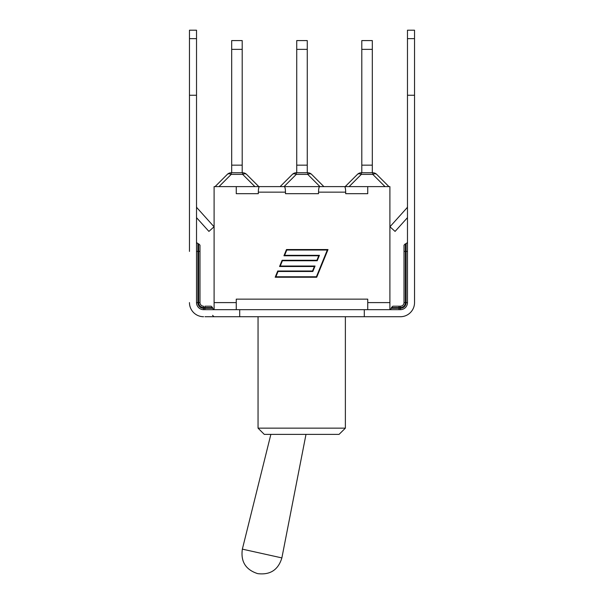 <?xml version="1.0" encoding="UTF-8"?>
<svg xmlns="http://www.w3.org/2000/svg" width="604" height="604" viewBox="0 0 604 604"><rect width="100%" height="100%" fill="white"/><g stroke="black" fill="none" stroke-linecap="round" stroke-linejoin="round"><path stroke-width="0.91" d="M203.586 309.663L203.586 308.282A5.678 5.678 0 0 1 197.908 302.604L196.526 302.604A7.059 7.059 0 0 0 203.586 309.663L400.414 309.663A7.059 7.059 0 0 0 407.474 302.604L407.474 95.258L414.533 95.258L414.533 38.641L407.474 38.641L407.474 95.258M364.288 309.663L364.288 316.723L400.414 316.723A14.118 14.118 0 0 0 414.533 302.604L414.533 251.392M364.288 316.723L239.713 316.723L239.713 309.663M204.967 316.723L239.713 316.723M399.033 316.723L400.414 316.723M196.526 206.508A2.076 2.076 0 0 0 197.063 207.897L214.058 226.779L208.916 231.407L196.526 217.651M196.526 30.2L189.467 30.2L196.526 30.2L196.526 302.604M407.474 206.508A2.076 2.076 0 0 1 406.937 207.897L389.942 226.779L395.084 231.407L407.474 217.651M400.414 309.663L400.414 308.282L399.033 308.282L399.033 306.205L400.414 306.205L392.804 306.205L391.415 307.587L400.414 307.587L400.414 306.205A3.601 3.601 0 0 0 404.016 302.604L404.016 251.392L404.016 302.604L405.397 302.604L405.397 243.774L404.016 245.164L404.016 251.392L407.474 251.392M407.474 38.641L407.474 30.2L414.533 30.2L414.533 38.641M414.533 302.604L414.533 95.258M189.467 251.392L189.467 95.258L196.526 95.258M189.467 30.2L189.467 95.258M203.586 316.723A14.118 14.118 0 0 1 189.467 302.604M197.908 302.604L197.908 251.392L198.603 251.392L198.603 302.604A4.983 4.983 0 0 0 203.586 307.587L204.967 307.587L204.967 306.205L211.196 306.205L212.585 307.587L212.585 308.282L204.967 308.282L204.967 309.663M199.984 302.604A3.601 3.601 0 0 0 203.586 306.205A3.601 3.601 0 0 1 199.984 302.604L199.984 251.392L199.984 302.604L198.603 302.604M199.984 251.392L199.984 245.164L199.984 251.392L198.603 251.392L198.603 243.774L197.908 243.774L196.526 242.393M345.375 316.723L345.375 428.153L339.055 434.382L345.375 428.153L258.051 428.153L264.28 434.382L339.055 434.382M231.687 40.581L231.687 49.369L242.204 49.369L242.204 40.581L231.687 40.581M231.687 172.767L231.687 49.369M242.204 172.767L242.204 49.369M242.204 165.156L231.687 165.156M218.988 186.613L231.211 174.39L242.68 174.39L242.68 172.767A5.534 5.534 0 0 1 246.591 174.39A5.534 5.534 0 0 0 242.68 172.767L231.211 172.767A5.534 5.534 0 0 0 227.293 174.39A5.534 3.194 45 0 1 231.211 174.39L231.211 172.767M254.896 186.613L242.68 174.39A5.534 3.194 -45 0 1 246.591 174.39L258.814 186.613L246.591 174.39M227.293 174.39L215.077 186.613M296.738 40.581L296.738 49.369L307.262 49.369L307.262 40.581L296.738 40.581M296.738 172.767L296.738 49.369M307.262 172.767L307.262 49.369M307.738 172.767L307.738 174.39A5.534 3.194 -45 0 1 311.649 174.39A5.534 5.534 0 0 0 307.738 172.767L296.262 172.767A5.534 5.534 0 0 0 292.351 174.39A5.534 3.194 45 0 1 296.262 174.39L296.262 172.767M281.879 186.613L284.008 186.613L280.128 186.613L292.351 174.39M322.121 186.613L319.992 186.613L323.872 186.613L311.649 174.39M307.262 165.156L296.738 165.156M361.796 40.581L361.796 49.369L372.313 49.369L372.313 40.581L361.796 40.581M361.796 172.767L361.796 49.369M372.313 172.767L372.313 49.369M357.409 174.39L345.186 186.613L357.409 174.39A5.534 3.194 45 0 1 361.32 174.39L361.32 172.767A5.534 5.534 0 0 0 357.409 174.39A5.534 5.534 0 0 1 361.32 172.767L372.789 172.767L372.789 174.39A5.534 3.194 -45 0 1 376.707 174.39A5.534 5.534 0 0 0 372.789 172.767M388.923 186.613L376.707 174.39M372.313 165.156L361.796 165.156M345.677 193.673L367.745 193.673L345.677 193.673L345.677 192.148C345.609 188.795 345.224 186.946 344.529 186.613L319.682 186.613C318.988 186.946 318.602 188.795 318.534 192.148L318.534 193.673L285.466 193.673L285.466 192.148C285.398 188.795 285.012 186.946 284.318 186.613L259.471 186.613C258.776 186.946 258.391 188.795 258.323 192.148L258.323 193.673L236.255 193.673L258.323 193.673M214.103 309.663L214.103 186.613L389.897 186.613L389.897 309.663M214.103 302.604L236.255 302.604L236.255 309.663M285.466 193.673L318.534 193.673M316.405 276.768L327.308 250.018L286.787 250.018L284.627 255.318L319.433 255.318L317.213 260.747L282.415 260.747L280.256 266.039L315.054 266.039L312.842 271.475L278.044 271.475L275.885 276.768L316.405 276.768M318.738 255.779L283.94 255.779L286.477 249.55L328.002 249.55L316.715 277.236L275.19 277.236L277.734 271.007L312.532 271.007L314.367 266.507L279.561 266.507L282.106 260.279L316.904 260.279L318.738 255.779M367.745 309.663L367.745 302.604L389.897 302.604M236.255 186.613L236.255 193.673M236.255 302.604L236.255 299.146L367.745 299.146L367.745 302.604M367.745 186.613L367.745 193.673M400.414 307.587A4.983 4.983 0 0 0 405.397 302.604M399.033 309.663L399.033 308.282L391.415 308.282L391.415 307.587M407.474 242.393L406.092 243.774L406.092 302.604L407.474 302.604M406.092 302.604A5.678 5.678 0 0 1 400.414 308.282M197.908 243.774L197.908 251.392L196.526 251.392M212.585 307.587L204.967 307.587L204.967 308.282L203.586 308.282M203.586 307.587L203.586 306.205M189.467 38.641L196.526 38.641M284.046 186.613L296.262 174.39L307.738 174.39L319.954 186.613M349.104 186.613L361.32 174.39L372.789 174.39L385.012 186.613M305.994 434.382L281.872 557.907L242.355 549.142C240.588 561.509 245.632 569.655 257.493 573.574M318.534 192.148L345.677 192.148M258.323 192.148L285.466 192.148M391.415 308.282L390.033 309.663M406.092 243.774L405.397 243.774M212.585 315.341L213.967 316.723M212.585 308.282L213.967 309.663M198.603 243.774L199.984 245.164M258.051 316.723L258.051 428.153M281.872 557.907C278.248 569.859 270.237 575.106 257.832 573.649M270.864 434.382L242.355 549.142"/></g></svg>
